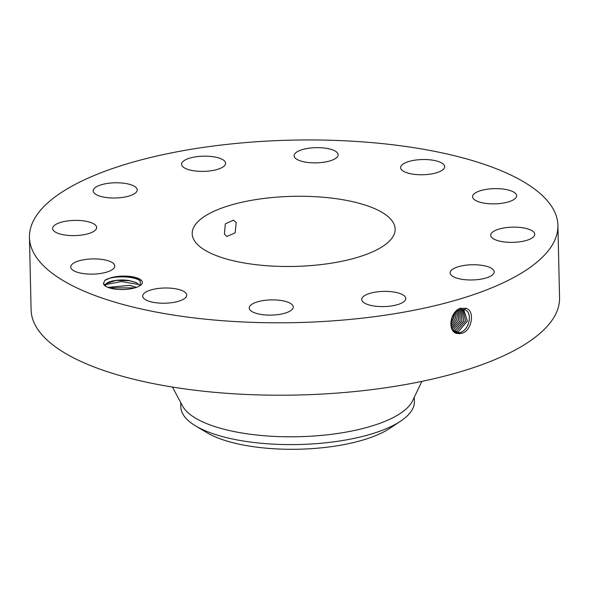 <?xml version="1.0" encoding="UTF-8"?>
<svg xmlns="http://www.w3.org/2000/svg" width="589" height="589" viewBox="0 0 589 589"><rect width="100%" height="100%" fill="white"/><g stroke="black" fill="none" stroke-linecap="round" stroke-linejoin="round"><path stroke-width="0.88" d="M49.034 201.769A264.299 91.258 -1.3 0 0 29.45 237.374A264.299 91.258 -1.3 0 0 243.817 322.014A264.299 91.258 -1.3 0 0 538.324 260.986A264.299 91.258 -1.3 0 0 557.908 225.381A264.299 91.258 -1.3 0 0 343.542 140.742A264.299 91.258 -1.3 0 0 49.034 201.769M29.45 237.374L31.092 309.785A264.299 91.258 -1.3 0 0 245.458 394.424A264.299 91.258 -1.3 0 0 539.966 333.389A264.299 91.258 -1.3 0 0 559.55 297.791L557.908 225.381M459.656 333.676L461.283 333.359C471.391 331.982 475.809 310.904 465.987 308.319L459.891 308.371C449.657 312.619 447.633 331.062 456.527 333.411L459.656 333.676L456.527 333.411M130.265 276.447A19.459 6.722 -1.3 0 0 110.334 277.942L104.768 280.423L103.473 283.471A19.459 6.722 -1.3 0 0 104.879 285.694A19.459 6.722 -1.3 0 0 115.562 289.184A19.459 6.722 -1.3 0 0 141.058 284.877A19.459 6.722 -1.3 0 0 130.265 276.447M430.964 159.936A22.021 7.605 -1.3 0 0 400.623 167.644A22.021 7.605 -1.3 0 0 414.325 174.351A22.021 7.605 -1.3 0 0 444.666 166.643A22.021 7.605 -1.3 0 0 430.964 159.936M387.636 242.749A101.507 35.053 -1.3 0 0 395.16 229.077A101.507 35.053 -1.3 0 0 312.825 196.564A101.507 35.053 -1.3 0 0 199.723 220.006A101.507 35.053 -1.3 0 0 192.198 233.678A101.507 35.053 -1.3 0 0 274.526 266.191A101.507 35.053 -1.3 0 0 387.636 242.749M319.113 162.733A22.021 7.605 -1.3 0 0 338.145 154.76A22.021 7.605 -1.3 0 0 313.142 147.78A22.021 7.605 -1.3 0 0 294.11 155.754A22.021 7.605 -1.3 0 0 319.113 162.733M217.091 169.507A22.021 7.605 -1.3 0 0 225.609 163.271A22.021 7.605 -1.3 0 0 213.203 156.733A22.021 7.605 -1.3 0 0 190.1 158.029A22.021 7.605 -1.3 0 0 181.574 164.265A22.021 7.605 -1.3 0 0 193.98 170.803A22.021 7.605 -1.3 0 0 217.091 169.507M135.588 192.861A22.021 7.605 -1.3 0 0 137.215 189.894A22.021 7.605 -1.3 0 0 119.353 182.84A22.021 7.605 -1.3 0 0 94.814 187.928A22.021 7.605 -1.3 0 0 93.18 190.895A22.021 7.605 -1.3 0 0 111.041 197.948A22.021 7.605 -1.3 0 0 135.588 192.861M96.441 226.529A22.021 7.605 -1.3 0 0 73.043 220.448A22.021 7.605 -1.3 0 0 52.612 228.503A22.021 7.605 -1.3 0 0 52.811 229.467A22.021 7.605 -1.3 0 0 76.209 235.556A22.021 7.605 -1.3 0 0 96.648 227.501A22.021 7.605 -1.3 0 0 96.441 226.529M110.15 261.501A22.021 7.605 -1.3 0 0 85.538 259.469A22.021 7.605 -1.3 0 0 70.732 267.016A22.021 7.605 -1.3 0 0 75.355 271.522A22.021 7.605 -1.3 0 0 99.968 273.554A22.021 7.605 -1.3 0 0 114.774 266.014A22.021 7.605 -1.3 0 0 110.15 261.501M173.033 288.404A22.021 7.605 -1.3 0 0 142.693 296.112A22.021 7.605 -1.3 0 0 156.394 302.82A22.021 7.605 -1.3 0 0 186.735 295.111A22.021 7.605 -1.3 0 0 173.033 288.404M268.245 300.022A22.021 7.605 -1.3 0 0 249.213 307.995A22.021 7.605 -1.3 0 0 274.216 314.975A22.021 7.605 -1.3 0 0 293.248 307.002A22.021 7.605 -1.3 0 0 268.245 300.022M370.267 293.248A22.021 7.605 -1.3 0 0 361.742 299.484A22.021 7.605 -1.3 0 0 374.155 306.022A22.021 7.605 -1.3 0 0 397.258 304.727A22.021 7.605 -1.3 0 0 405.784 298.49A22.021 7.605 -1.3 0 0 393.371 291.953A22.021 7.605 -1.3 0 0 370.267 293.248M451.77 269.895A22.021 7.605 -1.3 0 0 450.136 272.862A22.021 7.605 -1.3 0 0 468.005 279.915A22.021 7.605 -1.3 0 0 492.544 274.827A22.021 7.605 -1.3 0 0 494.178 271.86A22.021 7.605 -1.3 0 0 476.31 264.807A22.021 7.605 -1.3 0 0 451.77 269.895M490.909 236.226A22.021 7.605 -1.3 0 0 514.315 242.307A22.021 7.605 -1.3 0 0 534.746 234.253A22.021 7.605 -1.3 0 0 534.547 233.288A22.021 7.605 -1.3 0 0 511.142 227.199A22.021 7.605 -1.3 0 0 490.711 235.254A22.021 7.605 -1.3 0 0 490.909 236.226M477.208 201.254A22.021 7.605 -1.3 0 0 501.821 203.286A22.021 7.605 -1.3 0 0 516.627 195.739A22.021 7.605 -1.3 0 0 512.003 191.234A22.021 7.605 -1.3 0 0 487.39 189.202A22.021 7.605 -1.3 0 0 472.584 196.741A22.021 7.605 -1.3 0 0 477.208 201.254M455.938 333.035L461.268 333.359M454.966 332.564L459.729 332.652C469.595 330.517 473.1 311.949 464.522 309.659L459.994 309.667C450.548 311.993 447.478 330.804 456.527 333.278L455.952 333.05M140.543 285.304L139.968 280.497L137.546 279.031L130.11 276.999C123.049 276.05 116.46 276.366 110.334 277.942M103.473 283.471L105.637 285.415A17.346 5.986 -1.3 0 0 105.777 285.945L106.064 286.512M224.409 234.127L226.883 236.476L235.129 232.839L236.218 222.59L233.487 220.139L225.351 223.827L224.409 234.127M465.973 308.084L464.507 309.652M105.622 285.253L106.513 283.574L115.827 280.445L129.551 280.695L136.523 282.727L140.042 285.658M140.072 285.643L136.383 282.602L129.543 280.629C118.507 278.59 104.547 281.756 105.637 285.415L105.622 285.223M180.713 402.537L180.808 406.852A116.821 40.339 -1.3 0 0 195.548 425.862L206.71 432.562A104.282 36.01 -1.3 0 0 316.808 448.258A104.282 36.01 -1.3 0 0 389.682 428.409L400.527 421.209A116.821 40.339 -1.3 0 0 405.733 417.284A116.821 40.339 -1.3 0 0 414.391 401.551L414.288 397.236M172.43 387.054L182.531 405.939A116.821 40.339 -1.3 0 0 285.37 436.766A116.821 40.339 -1.3 0 0 405.556 409.473A116.821 40.339 -1.3 0 0 412.624 400.719L421.864 381.392M454.929 332.549L459.692 332.638C469.558 330.503 473.063 311.934 464.485 309.645M195.548 425.862A116.821 40.339 -1.3 0 0 318.885 443.443A116.821 40.339 -1.3 0 0 400.527 421.209M107.853 287.373L129.654 285.356L136.53 287.344M107.92 287.395L129.654 285.422L136.626 287.454M454.458 332.122L458.102 331.924L467.386 321.138L463.661 309.416M454.48 332.137L458.139 331.938L467.423 321.138L463.683 309.424M119.766 289.508L124.073 289.501M120.878 289.538L122.954 289.538M451.049 322.367L453.523 318.207L454.62 313.554M451.027 322.625L453.663 318.266L454.774 313.37M456.895 332.174L456.549 331.224L453.795 331.533L456.512 331.209L465.582 321.079L462.785 309.306M456.549 331.224L465.627 321.079L462.807 309.306M451.019 324.811L455.223 318.899L456.269 311.839M451.012 324.708L455.142 318.863L456.203 311.898M455.304 331.46L454.958 330.51L453.169 330.812L454.922 330.488L463.764 321.02L461.857 309.306M454.958 330.51L463.801 321.02L461.879 309.306M451.233 326.416L456.814 319.415L457.535 310.867M452.58 329.973L453.368 329.788L461.953 320.976L460.907 309.431L461.909 320.976L453.331 329.774L452.573 329.95M451.24 326.453L456.85 319.429L457.565 310.852M452.057 328.993L460.142 320.747L459.869 309.711L460.105 320.733L452.043 328.964M451.601 327.837L458.5 320.077L458.765 310.167M451.594 327.808L458.463 320.063L458.735 310.175M140.432 280.924L138.319 279.723C129.749 275.424 109.981 276.241 104.768 280.423M139.718 285.12L138.422 284.45L121.349 281.557L105.755 284.605M134.91 287.866L109.363 287.911M460.694 308.084L459.994 309.667M460.075 333.61L459.729 332.652M458.485 332.895L458.139 331.938M453.714 330.746L453.368 329.788M138.422 284.45L136.523 282.727"/></g></svg>
